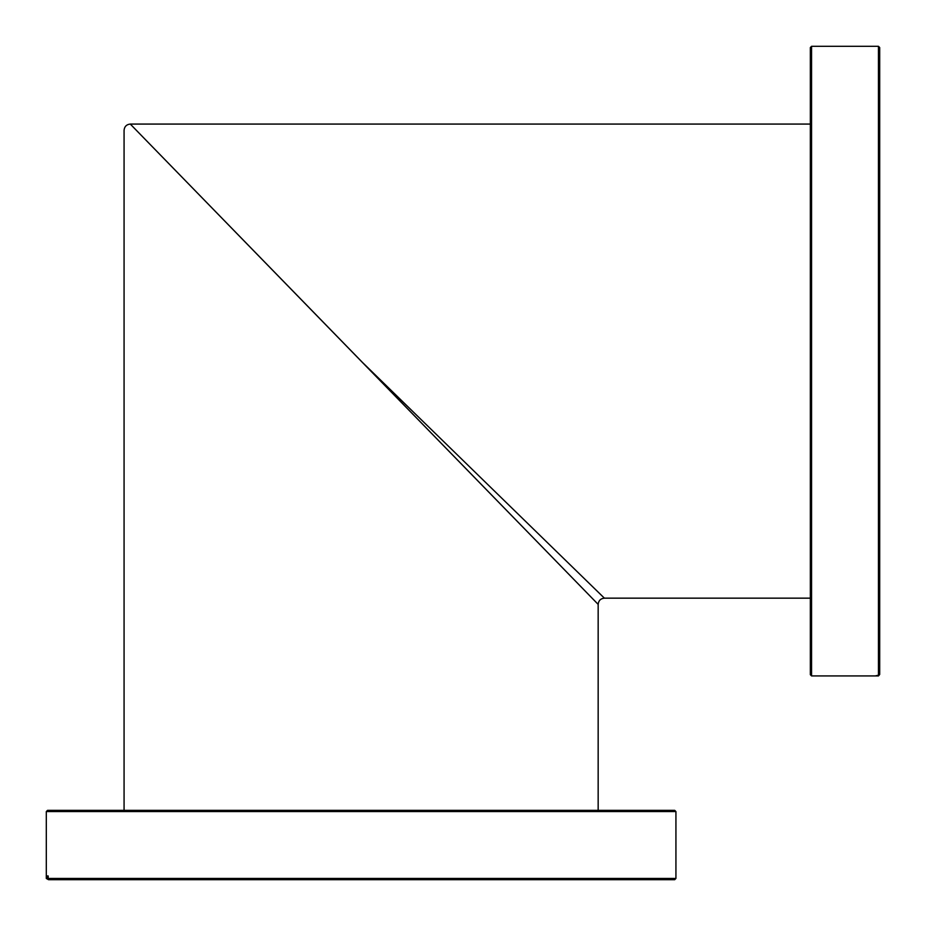 <?xml version="1.0" encoding="UTF-8"?>
<svg xmlns="http://www.w3.org/2000/svg" width="926" height="926" viewBox="0 0 926 926"><rect width="100%" height="100%" fill="white"/><g stroke="black" fill="none" stroke-linecap="round" stroke-linejoin="round"><path stroke-width="1.39" d="M361.117 361.117L598.161 604.389L130.288 124.072L361.117 361.117L604.389 598.161L361.117 361.117M810.331 674.695L810.331 47.55L811.57 46.3L811.57 675.934L810.331 674.695M878.45 675.725L879.7 674.487L878.45 675.934L875.961 675.725L878.45 675.251L878.45 46.3L811.57 46.3M879.7 674.487L878.45 675.251M878.45 46.3L879.7 47.55L879.7 674.012M47.55 810.331L674.695 810.331L675.934 811.57L46.3 811.57L47.55 810.331M47.295 878.45L48.534 879.7L46.3 878.45L47.295 878.45L47.295 875.961L48.175 875.961L48.175 878.45L675.934 878.45L675.934 811.57M48.534 879.7L49.414 879.7L48.175 878.45M675.934 878.45L674.695 879.7L49.414 879.7M47.295 875.961L48.175 875.961M810.331 598.161L604.389 598.161C600.615 598.543 598.543 600.615 598.161 604.389L598.161 810.331M124.072 810.331L124.072 130.288C124.443 126.515 126.515 124.443 130.288 124.072L810.331 124.072M878.45 675.934L811.57 675.934M46.3 878.45L46.3 811.57"/></g></svg>

